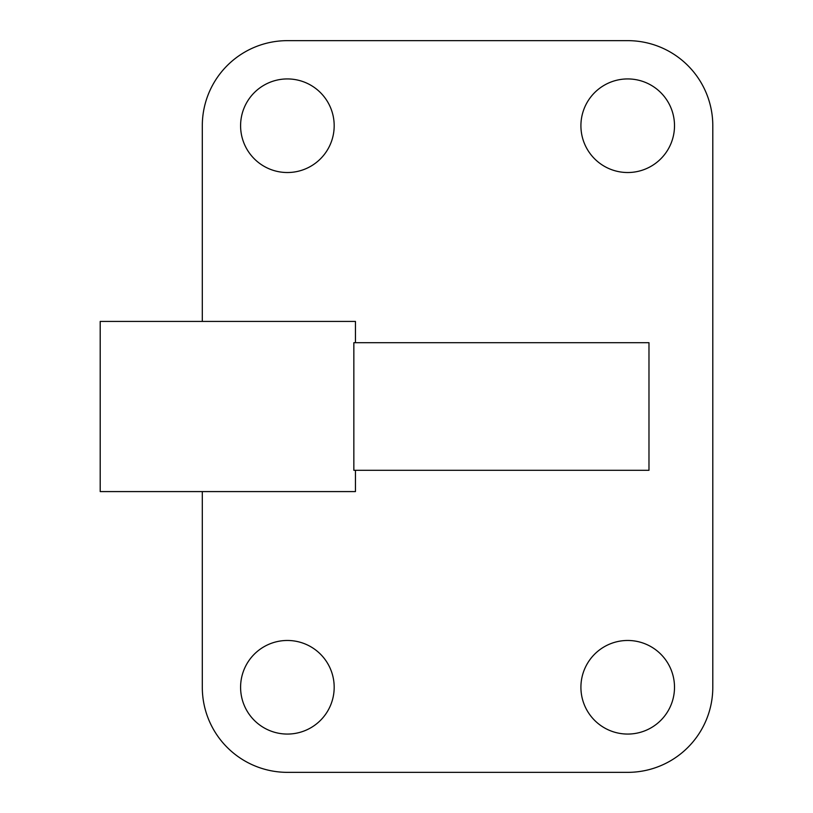 <?xml version="1.0" encoding="UTF-8"?>
<svg xmlns="http://www.w3.org/2000/svg" width="813" height="813" viewBox="0 0 813 813"><rect width="100%" height="100%" fill="white"/><g stroke="black" fill="none" stroke-linecap="round" stroke-linejoin="round"><path stroke-width="1.22" d="M353.848 470.31L353.848 342.69L648.977 342.69L648.977 470.31L353.848 470.31M334.184 687.27A46.798 46.798 0 0 0 263.991 646.742A46.798 46.798 0 0 0 263.991 727.798A46.798 46.798 0 0 0 334.184 687.27M334.184 125.73A46.798 46.798 0 0 0 263.991 85.202A46.798 46.798 0 0 0 263.991 166.258A46.798 46.798 0 0 0 334.184 125.73M674.505 687.27A46.798 46.798 0 0 0 604.313 646.742A46.798 46.798 0 0 0 604.313 727.798A46.798 46.798 0 0 0 674.505 687.27M674.505 125.73A46.798 46.798 0 0 0 604.313 85.202A46.798 46.798 0 0 0 604.313 166.258A46.798 46.798 0 0 0 674.505 125.73M202.305 491.58L202.305 687.27A85.08 85.08 0 0 0 287.385 772.35L627.707 772.35A85.08 85.08 0 0 0 712.798 687.27L712.798 125.73A85.08 85.08 0 0 0 627.707 40.65L287.385 40.65A85.08 85.08 0 0 0 202.305 125.73L202.305 321.42M355.454 342.69L355.454 321.42L100.202 321.42L100.202 491.58L355.454 491.58L355.454 470.31"/></g></svg>
